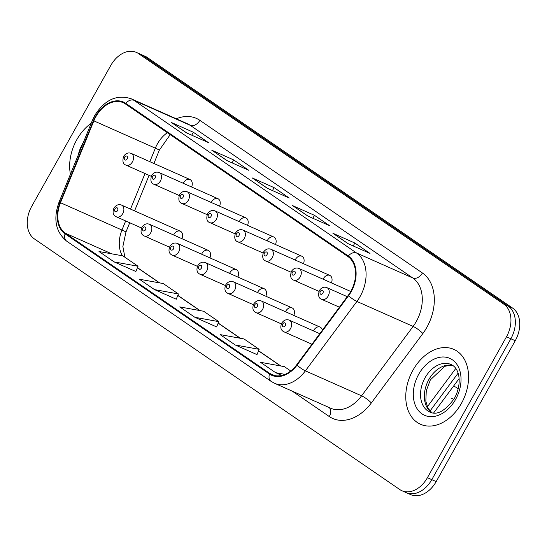 <?xml version="1.0" encoding="UTF-8"?>
<svg xmlns="http://www.w3.org/2000/svg" width="547" height="547" viewBox="0 0 547 547"><rect width="100%" height="100%" fill="white"/><g stroke="black" fill="none" stroke-linecap="round" stroke-linejoin="round"><path stroke-width="0.82" d="M209.925 257.883A6.407 4.554 -66 0 0 208.27 250.389A6.407 4.554 -66 0 0 201.884 253.644M237.883 277.055A6.407 4.554 -66 0 0 236.229 269.568A6.407 4.554 -66 0 0 229.843 272.823M265.842 296.235A6.407 4.554 -66 0 0 264.187 288.748A6.407 4.554 -66 0 0 257.808 292.002M293.801 315.414A6.407 4.554 -66 0 0 292.153 307.927A6.407 4.554 -66 0 0 285.766 311.181M322.313 330.265A6.407 4.554 -66 0 0 320.111 327.099A6.407 4.554 -66 0 0 313.725 330.361M181.96 238.704A6.407 4.554 -66 0 0 180.312 231.21A6.407 4.554 -66 0 0 173.925 234.472M219.579 206.171A6.407 4.554 -66 0 0 217.925 198.684A6.407 4.554 -66 0 0 211.545 201.939M247.538 225.35A6.407 4.554 -66 0 0 245.89 217.863A6.407 4.554 -66 0 0 239.504 221.118M275.497 244.53A6.407 4.554 -66 0 0 273.849 237.036A6.407 4.554 -66 0 0 267.462 240.297M303.455 263.709A6.407 4.554 -66 0 0 301.807 256.215A6.407 4.554 -66 0 0 295.421 259.476M331.414 282.888A6.407 4.554 -66 0 0 329.766 275.394A6.407 4.554 -66 0 0 323.38 278.649M191.621 186.992A6.407 4.554 -66 0 0 189.966 179.505A6.407 4.554 -66 0 0 183.58 182.76M459.118 378.613L433.6 412.985M76.826 139.656A40.984 29.135 -66 0 0 70.426 174.233A40.984 29.135 -66 0 1 76.826 139.656A40.984 29.135 -66 0 1 91.212 123.232A40.984 29.135 -66 0 0 76.826 139.656M412.944 370.21A40.984 29.135 -66 0 0 420.527 424.281A40.984 29.135 -66 0 0 461.394 403.44A40.984 29.135 -66 0 0 453.812 349.369A40.984 29.135 -66 0 0 412.944 370.21A40.984 29.135 -66 0 0 420.527 424.281A40.984 29.135 -66 0 0 461.394 403.44A40.984 29.135 -66 0 0 453.812 349.369A40.984 29.135 -66 0 0 412.944 370.21M95.93 116.573A27.323 19.425 114 0 1 123.178 102.679A27.323 19.425 114 0 1 125.4 103.923L347.96 256.584A27.323 19.425 114 0 1 348.241 295.339L296.72 364.753A27.323 19.425 114 0 1 272.03 374.695A27.323 19.425 114 0 1 269.808 373.451L65.401 233.241A27.323 19.425 114 0 1 60.498 202.725L93.865 120.86A27.323 19.425 114 0 1 95.93 116.573M95.527 116.299A28.006 19.911 -66 0 0 93.414 120.689L60.047 202.554A28.006 19.911 -66 0 0 65.066 233.836L269.48 374.045A28.006 19.911 -66 0 0 297.055 365.129L348.583 295.715A28.006 19.911 -66 0 0 348.295 255.989L125.735 103.328A28.006 19.911 -66 0 0 95.527 116.299M404.178 491.507A25.62 18.208 -66 0 0 406.264 492.669L410.653 494.618A25.62 18.208 -66 0 0 436.191 481.592L515.26 340.706L510.864 338.757A25.62 18.208 -66 0 0 508.211 306.122L142.822 55.493A25.62 18.208 -66 0 0 140.736 54.331A25.62 18.208 -66 0 1 142.822 55.493L508.211 306.122A25.62 18.208 -66 0 1 510.864 338.757L431.802 479.644L510.864 338.757L506.474 336.802A25.62 18.208 -66 0 0 503.821 304.173L138.432 53.544A25.62 18.208 -66 0 0 136.347 52.382A25.62 18.208 -66 0 0 110.809 65.408L31.74 206.294A25.62 18.208 -66 0 0 34.399 238.923L399.789 489.551A25.62 18.208 -66 0 0 401.874 490.721A25.62 18.208 -66 0 0 427.412 477.695L506.474 336.802M406.264 492.669A25.62 18.208 -66 0 0 431.802 479.644A25.62 18.208 -66 0 1 406.264 492.669L401.874 490.721M348.036 243.654L369.991 253.411L354.853 243.025L332.897 233.268L348.036 243.654M333.608 233.699A6.831 4.766 124.4 0 0 333.431 233.569A6.831 4.766 124.4 0 0 332.897 233.268M353.205 245.952L354.853 243.025M307.66 215.962L329.615 225.713L314.477 215.333L292.522 205.576L307.66 215.962M293.233 206.007A6.831 4.766 124.4 0 0 293.055 205.877A6.831 4.766 124.4 0 0 292.522 205.576M312.836 218.26L314.477 215.333M186.541 132.88L208.496 142.637L193.351 132.251L171.396 122.494L186.541 132.88M172.107 122.925A6.831 4.766 124.4 0 0 171.929 122.795A6.831 4.766 124.4 0 0 171.396 122.494M191.71 135.177L193.351 132.251M226.909 160.572L248.864 170.329L233.726 159.943L211.771 150.186L226.909 160.572M212.482 150.616A6.831 4.766 124.4 0 0 212.304 150.487A6.831 4.766 124.4 0 0 211.771 150.186M232.085 162.869L233.726 159.943M267.285 188.271L289.24 198.021L274.102 187.635L252.146 177.884L267.285 188.271M252.858 178.308A6.831 4.766 124.4 0 0 252.68 178.178A6.831 4.766 124.4 0 0 252.146 177.884M272.461 190.568L274.102 187.635M290.717 370.975L284.392 366.64L260.488 362.292L275.633 372.678L281.828 375.433M154.507 289.595L178.404 293.944L163.266 283.558L139.369 279.216L154.507 289.595L176.264 299.216M114.132 261.904L138.035 266.245L122.89 255.866L98.993 251.517L114.132 261.904L135.888 271.517M235.258 344.986L259.155 349.328L244.017 338.942L220.113 334.6L235.258 344.986L257.008 354.6M194.882 317.294L218.779 321.636L203.641 311.25L179.744 306.908L194.882 317.294L216.633 326.908M218.779 321.636L216.619 326.949M178.404 293.944L176.243 299.257M138.035 266.245L135.868 271.558M259.155 349.328L256.994 354.641M275.633 372.678L285.008 374.387M515.26 340.706A25.62 18.208 -66 0 0 512.601 308.077L147.211 57.449A25.62 18.208 -66 0 0 145.126 56.279L136.347 52.382M451.446 398.23L453.88 399.31M453.538 386.127L455.507 387.002A12.807 9.108 114 0 1 458.133 389.088M167.348 132.695A27.323 19.425 -66 0 0 157.413 143.882A27.323 19.425 -66 0 0 155.341 148.175L149.837 161.68M176.278 118.795A42.693 30.345 114 0 1 199.853 120.326L422.421 272.987A8.54 5.955 -55.6 0 1 412.766 277.965L190.206 125.304A34.153 24.28 -66 0 0 187.43 123.745L131.218 98.775A34.153 24.28 114 0 1 133.994 100.333A8.54 5.955 124.4 0 0 125.735 103.328M422.421 272.987A42.693 30.345 114 0 1 426.845 327.373A42.693 30.345 114 0 1 422.852 333.547L371.331 402.954A42.693 30.345 114 0 1 329.287 416.547L292.276 391.16M416.308 321.472A34.153 24.28 -66 0 0 412.766 277.965L356.562 252.994A34.153 24.28 114 0 1 356.904 301.438L305.383 370.852A34.153 24.28 114 0 1 274.526 383.276L330.737 408.247A34.153 24.28 -66 0 0 361.594 395.823L413.115 326.409A34.153 24.28 -66 0 0 416.308 321.472M131.218 98.775C116.873 94.146 104.716 99.698 94.768 115.424L92.368 120.402L93.414 120.689M92.368 120.402L59.001 202.267C53.059 218.978 55.616 231.935 66.672 241.138A8.54 5.955 -55.6 0 1 65.066 233.836M269.48 374.045A8.54 5.955 124.4 0 0 271.08 381.348L274.526 383.276M297.055 365.129A8.54 1.805 36.6 0 0 305.383 370.852L361.594 395.823A8.54 1.805 -143.4 0 1 371.331 402.954M59.001 202.267L60.047 202.554M348.583 295.715A8.54 1.805 36.6 0 0 356.904 301.438L413.115 326.409A8.54 1.805 -143.4 0 1 422.852 333.547M348.295 255.989A8.54 5.955 -55.6 0 1 356.562 252.994L133.994 100.333L190.206 125.304A8.54 5.955 -55.6 0 0 199.853 120.326M503.821 304.173L512.601 308.077M138.432 53.544L147.211 57.449M427.412 477.695L436.191 481.592M329.246 407.583A8.54 5.955 -55.6 0 1 329.287 416.547M269.808 373.451L274.444 375.509M93.865 120.86L155.341 148.175A15.371 0.472 -157.8 0 1 159.327 150.158L153.898 163.478M60.498 202.725L121.974 230.034A27.323 19.425 -66 0 0 122.419 255.777M145.003 173.543L130.514 209.091M125.673 220.954L121.974 230.034A15.371 0.472 -157.8 0 1 125.96 232.017L122.863 246.526L124.887 257.234M65.401 233.241L111.773 253.842M137.413 267.777L159.389 282.854M177.782 295.469L199.764 310.546M218.157 323.168L240.14 338.237M258.533 350.859L280.515 365.936M427.323 406.811L455.774 368.48M132.422 161.864A6.407 4.554 114 0 1 126.036 165.119C122.986 164.162 122.193 161.221 123.649 156.312C125.81 153.242 128.34 152.278 131.239 153.413A6.407 4.554 114 0 1 132.422 161.864M124.627 157.18A2.133 1.518 -66 0 0 124.853 159.902A2.133 1.518 -66 0 0 127.15 158.91A2.133 1.518 -66 0 0 126.931 156.189A2.133 1.518 -66 0 0 124.627 157.18M180.312 231.21L121.578 205.118A6.407 4.554 114 0 1 122.767 213.569A6.407 4.554 114 0 1 116.381 216.824L141.564 228.01M117.496 210.616A2.133 1.518 -66 0 0 117.277 207.901A2.133 1.518 -66 0 0 114.973 208.886A2.133 1.518 -66 0 0 115.198 211.607A2.133 1.518 -66 0 0 117.496 210.616M83.472 142.227A31.152 22.14 -66 0 0 82.638 143.642A31.152 22.14 -66 0 0 78.166 155.245M160.38 181.036A6.407 4.554 114 0 1 153.994 184.298C150.945 183.341 150.151 180.401 151.608 175.491C153.769 172.421 156.298 171.45 159.198 172.592A6.407 4.554 114 0 1 160.38 181.036M152.592 176.36A2.133 1.518 -66 0 0 152.811 179.074A2.133 1.518 -66 0 0 155.116 178.09A2.133 1.518 -66 0 0 154.89 175.368A2.133 1.518 -66 0 0 152.592 176.36M188.339 200.216A6.407 4.554 114 0 1 181.953 203.47C178.91 202.513 178.11 199.58 179.566 194.664C181.727 191.6 184.257 190.63 187.156 191.771A6.407 4.554 114 0 1 188.339 200.216M180.551 195.539A2.133 1.518 -66 0 0 180.77 198.253A2.133 1.518 -66 0 0 183.074 197.269A2.133 1.518 -66 0 0 182.848 194.547A2.133 1.518 -66 0 0 180.551 195.539M216.297 219.395A6.407 4.554 114 0 1 209.911 222.65C206.869 221.692 206.069 218.759 207.532 213.843C209.686 210.773 212.215 209.809 215.115 210.944A6.407 4.554 114 0 1 216.297 219.395M208.51 214.711A2.133 1.518 -66 0 0 208.728 217.432A2.133 1.518 -66 0 0 211.033 216.448A2.133 1.518 -66 0 0 210.807 213.727A2.133 1.518 -66 0 0 208.51 214.711M244.256 238.574A6.407 4.554 114 0 1 237.87 241.829C234.827 240.871 234.034 237.938 235.49 233.022C237.644 229.952 240.174 228.988 243.073 230.123A6.407 4.554 114 0 1 244.256 238.574M236.468 233.89A2.133 1.518 -66 0 0 236.687 236.612A2.133 1.518 -66 0 0 238.991 235.62A2.133 1.518 -66 0 0 238.772 232.906A2.133 1.518 -66 0 0 236.468 233.89M208.27 250.389L149.536 224.297A6.407 4.554 114 0 1 150.726 232.748A6.407 4.554 114 0 1 144.34 236.003L169.522 247.189M145.454 229.795A2.133 1.518 -66 0 0 145.235 227.08A2.133 1.518 -66 0 0 142.931 228.065A2.133 1.518 -66 0 0 143.157 230.786A2.133 1.518 -66 0 0 145.454 229.795M236.229 269.568L177.502 243.477A6.407 4.554 114 0 1 178.684 251.921A6.407 4.554 114 0 1 172.298 255.182L197.481 266.368M173.413 248.974A2.133 1.518 -66 0 0 173.194 246.253A2.133 1.518 -66 0 0 170.89 247.244A2.133 1.518 -66 0 0 171.115 249.965A2.133 1.518 -66 0 0 173.413 248.974M264.187 288.748L205.46 262.656A6.407 4.554 114 0 1 206.643 271.1A6.407 4.554 114 0 1 200.257 274.362L225.439 285.548M201.378 268.153A2.133 1.518 -66 0 0 201.152 265.432A2.133 1.518 -66 0 0 198.855 266.423A2.133 1.518 -66 0 0 199.074 269.138A2.133 1.518 -66 0 0 201.378 268.153M452.772 365.485A26.024 18.502 -66 0 0 428.923 379.44A26.024 18.502 -66 0 0 431.788 412.712M425.081 377.738A26.024 18.502 -66 0 0 429.894 412.076C436.985 415.57 445.155 411.009 454.407 398.407C462.085 384.377 460.15 368.336 451.029 364.5A26.024 18.502 -66 0 0 425.081 377.738M455.576 399.454A31.152 22.14 -66 0 0 452.348 359.776A31.152 22.14 -66 0 0 418.756 374.196A31.152 22.14 -66 0 0 421.99 413.874A31.152 22.14 -66 0 0 455.576 399.454M272.215 257.753A6.407 4.554 114 0 1 265.835 261.008C262.786 260.051 261.992 257.117 263.449 252.201C265.603 249.131 268.133 248.167 271.032 249.302A6.407 4.554 114 0 1 272.215 257.753M264.427 253.07A2.133 1.518 -66 0 0 264.645 255.791A2.133 1.518 -66 0 0 266.95 254.799A2.133 1.518 -66 0 0 266.731 252.085A2.133 1.518 -66 0 0 264.427 253.07M300.18 276.932A6.407 4.554 114 0 1 293.794 280.187C290.744 279.23 289.951 276.29 291.407 271.38C293.561 268.31 296.091 267.346 298.99 268.481A6.407 4.554 114 0 1 300.18 276.932M292.385 272.249A2.133 1.518 -66 0 0 292.604 274.97A2.133 1.518 -66 0 0 294.908 273.979A2.133 1.518 -66 0 0 294.689 271.257A2.133 1.518 -66 0 0 292.385 272.249M328.138 296.105A6.407 4.554 114 0 1 321.752 299.366C318.703 298.409 317.91 295.469 319.366 290.553C321.527 287.49 324.05 286.519 326.949 287.66A6.407 4.554 114 0 1 328.138 296.105M320.344 291.428A2.133 1.518 -66 0 0 320.569 294.142A2.133 1.518 -66 0 0 322.867 293.158A2.133 1.518 -66 0 0 322.648 290.436A2.133 1.518 -66 0 0 320.344 291.428M292.153 307.927L233.419 281.828A6.407 4.554 114 0 1 234.601 290.279A6.407 4.554 114 0 1 228.215 293.534L253.398 304.727M229.337 287.332A2.133 1.518 -66 0 0 229.111 284.611A2.133 1.518 -66 0 0 226.814 285.602A2.133 1.518 -66 0 0 227.032 288.317A2.133 1.518 -66 0 0 229.337 287.332M320.111 327.099L261.377 301.007A6.407 4.554 114 0 1 262.56 309.458A6.407 4.554 114 0 1 256.174 312.713L281.356 323.899M257.295 306.505A2.133 1.518 -66 0 0 257.069 303.79A2.133 1.518 -66 0 0 254.772 304.775A2.133 1.518 -66 0 0 254.991 307.496A2.133 1.518 -66 0 0 257.295 306.505M319.763 333.704L289.336 320.186A6.407 4.554 114 0 1 290.519 328.638A6.407 4.554 114 0 1 284.132 331.892L311.94 344.248M285.254 325.684A2.133 1.518 -66 0 0 285.035 322.969A2.133 1.518 -66 0 0 282.731 323.954A2.133 1.518 -66 0 0 282.949 326.675A2.133 1.518 -66 0 0 285.254 325.684M66.672 241.138L271.08 381.348M137.461 267.654L159.69 282.908M177.837 295.353L200.065 310.6M218.205 323.045L240.441 338.292M258.581 350.736L280.816 365.991M149.064 175.348L134.576 210.889M129.735 222.759L125.96 232.017M159.327 150.158L170.199 134.651M267.572 188.394L252.68 178.178M227.196 160.702L212.304 150.487M186.821 133.003L171.929 122.795M307.94 216.086L293.055 205.877M348.316 243.784L333.431 233.569M458.085 373.191L429.99 411.036M151.218 176.305L126.036 165.119M189.966 179.505L131.239 153.413M121.578 205.118C118.678 203.983 116.155 204.947 113.995 208.017C112.238 212.38 113.038 215.32 116.381 216.824M179.177 195.484L153.994 184.298M217.925 198.684L159.198 172.592M207.135 214.663L181.953 203.47M245.89 217.863L187.156 191.771M235.094 233.836L209.911 222.65M273.849 237.036L215.115 210.944M263.052 253.015L237.87 241.829M301.807 256.215L243.073 230.123M149.536 224.297C146.637 223.162 144.114 224.126 141.953 227.196C140.196 231.559 140.996 234.499 144.34 236.003M177.502 243.477C174.602 242.342 172.073 243.306 169.912 246.376C168.155 250.738 168.955 253.671 172.298 255.182M205.46 262.656C202.561 261.514 200.031 262.485 197.87 265.548C196.12 269.917 196.913 272.85 200.257 274.362M452.861 365.546L449.641 365.28L444.834 366.326L430.359 379.871L426.277 390.736L425.826 401.279L428.055 408.315L431.898 412.739M291.011 272.194L265.835 261.008M329.766 275.394L271.032 249.302M318.969 291.373L293.794 280.187M350.75 291.476L298.99 268.481M339.427 307.216L321.752 299.366M347.249 296.679L326.949 287.66M233.419 281.828C230.519 280.693 227.99 281.657 225.829 284.727C224.079 289.096 224.872 292.03 228.215 293.534M261.377 301.007C258.478 299.872 255.948 300.836 253.794 303.906C252.037 308.276 252.83 311.209 256.174 312.713M289.336 320.186C286.437 319.051 283.907 320.016 281.753 323.086C279.996 327.448 280.789 330.388 284.132 331.892"/></g></svg>
